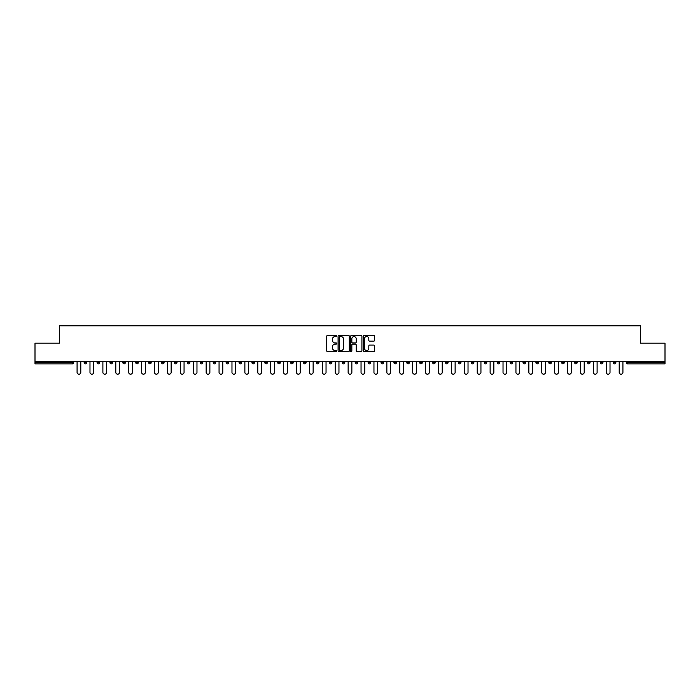 <?xml version="1.0" encoding="UTF-8"?>
<svg xmlns="http://www.w3.org/2000/svg" width="700" height="700" viewBox="0 0 700 700"><rect width="100%" height="100%" fill="white"/><g stroke="black" fill="none" stroke-linecap="round" stroke-linejoin="round"><path stroke-width="1.05" d="M336.761 335.991A0.569 0.569 0 0 0 336.192 335.422L327.565 335.422A0.814 0.814 0 0 0 326.751 336.236L326.751 350.858A0.814 0.814 0 0 0 327.565 351.671L336.192 351.671A0.569 0.569 0 0 0 336.761 351.102A0.569 0.569 0 0 0 336.192 350.534L335.072 350.534A2.599 2.599 0 0 1 332.474 347.935L332.474 346.71A2.599 2.599 0 0 1 335.072 344.111L336.192 344.111A0.569 0.569 0 0 0 336.761 343.543A0.569 0.569 0 0 0 336.192 342.974L335.072 342.974A2.599 2.599 0 0 1 332.474 340.375L332.474 339.159A2.599 2.599 0 0 1 335.072 336.56L336.192 336.56A0.569 0.569 0 0 0 336.761 335.991M373.739 341.154A0.814 0.814 0 0 0 374.544 340.34L374.544 336.236A0.814 0.814 0 0 0 373.739 335.422L364.149 335.422A0.814 0.814 0 0 0 363.344 336.236L363.344 350.858A0.814 0.814 0 0 0 364.149 351.671L373.739 351.671A0.814 0.814 0 0 0 374.544 350.858L374.544 345.905A0.814 0.814 0 0 0 373.739 345.091L369.635 345.091A0.814 0.814 0 0 0 368.821 345.905L368.821 348.355A2.17 2.17 0 0 1 366.651 350.534A2.17 2.17 0 0 1 364.481 348.355L364.481 338.73A2.17 2.17 0 0 1 366.651 336.56A2.17 2.17 0 0 1 368.821 338.73L368.821 340.34A0.814 0.814 0 0 0 369.635 341.154L373.739 341.154M35 361.296L35 343.175L59.658 343.175L59.658 325.797L640.343 325.797L640.343 343.175L665 343.175L665 361.296L35 361.296L35 362.618L72.485 362.618L72.485 361.296M349.291 336.236A0.814 0.814 0 0 0 348.477 335.422L338.896 335.422A0.814 0.814 0 0 0 338.082 336.236L338.082 350.858A0.814 0.814 0 0 0 338.896 351.671L348.477 351.671A0.814 0.814 0 0 0 349.291 350.858L349.291 336.236M351.523 335.422L361.104 335.422A0.814 0.814 0 0 1 361.918 336.236L361.918 350.858A0.814 0.814 0 0 1 361.104 351.671L357.009 351.671A0.814 0.814 0 0 1 356.195 350.858L356.195 344.925A0.814 0.814 0 0 0 355.381 344.111L352.66 344.111A0.814 0.814 0 0 0 351.846 344.925L351.846 351.102A0.569 0.569 0 0 1 351.277 351.671A0.569 0.569 0 0 1 350.709 351.102L350.709 336.236A0.814 0.814 0 0 1 351.523 335.422M73.728 361.296L73.728 362.618A1.242 1.242 0 0 1 72.485 363.86L35 363.86L35 362.618M665 361.296L665 363.86L627.515 363.86A1.242 1.242 0 0 1 626.273 362.618L626.273 361.296M84.149 362.618A1.242 1.242 0 0 0 85.391 363.86A1.242 1.242 0 0 0 86.634 362.618A1.242 1.242 0 0 1 85.391 363.86A1.242 1.242 0 0 0 86.634 362.618L86.634 361.296L86.634 362.618L84.149 362.618A1.242 1.242 0 0 0 85.391 363.86A1.242 1.242 0 0 1 84.149 362.618L84.149 361.296M72.485 363.86A1.242 1.242 0 0 0 73.728 362.618A1.242 1.242 0 0 1 72.485 363.86L72.485 362.618L73.728 362.618M97.055 361.296L97.055 362.618L97.055 361.296M99.54 361.296L99.54 362.618L99.54 361.296M109.961 362.618A1.242 1.242 0 0 0 111.204 363.86A1.242 1.242 0 0 0 112.446 362.618A1.242 1.242 0 0 1 111.204 363.86A1.242 1.242 0 0 0 112.446 362.618L112.446 361.296L112.446 362.618L109.961 362.618A1.242 1.242 0 0 0 111.204 363.86A1.242 1.242 0 0 1 109.961 362.618L109.961 361.296M122.876 361.296L122.876 362.618L122.876 361.296M125.352 361.296L125.352 362.618A1.242 1.242 0 0 1 124.11 363.86A1.242 1.242 0 0 1 122.876 362.618A1.242 1.242 0 0 0 124.11 363.86A1.242 1.242 0 0 0 125.352 362.618A1.242 1.242 0 0 1 124.11 363.86A1.242 1.242 0 0 1 122.876 362.618L125.352 362.618M135.782 362.618A1.242 1.242 0 0 0 137.025 363.86A1.242 1.242 0 0 0 138.259 362.618A1.242 1.242 0 0 1 137.025 363.86A1.242 1.242 0 0 0 138.259 362.618L138.259 361.296L138.259 362.618L135.782 362.618A1.242 1.242 0 0 0 137.025 363.86A1.242 1.242 0 0 1 135.782 362.618L135.782 361.296M151.174 361.296L151.174 362.618A1.242 1.242 0 0 1 149.931 363.86A1.242 1.242 0 0 1 148.689 362.618L148.689 361.296M162.838 363.86A1.242 1.242 0 0 0 164.08 362.618L164.08 361.296L164.08 362.618A1.242 1.242 0 0 1 162.838 363.86A1.242 1.242 0 0 1 161.595 362.618L161.595 361.296M176.986 361.296L176.986 362.618A1.242 1.242 0 0 1 175.744 363.86A1.242 1.242 0 0 1 174.501 362.618L174.501 361.296M189.893 361.296L189.893 362.618A1.242 1.242 0 0 1 188.65 363.86A1.242 1.242 0 0 1 187.407 362.618L187.407 361.296M201.556 363.86A1.242 1.242 0 0 0 202.799 362.618L202.799 361.296L202.799 362.618A1.242 1.242 0 0 1 201.556 363.86A1.242 1.242 0 0 1 200.322 362.618L200.322 361.296M215.705 361.296L215.705 362.618A1.242 1.242 0 0 1 214.471 363.86A1.242 1.242 0 0 1 213.229 362.618L213.229 361.296M226.135 361.296L226.135 362.618L226.135 361.296M228.62 361.296L228.62 362.618A1.242 1.242 0 0 1 227.377 363.86A1.242 1.242 0 0 1 226.135 362.618L228.62 362.618A1.242 1.242 0 0 1 227.377 363.86M241.526 361.296L241.526 362.618A1.242 1.242 0 0 1 240.284 363.86A1.242 1.242 0 0 1 239.041 362.618L239.041 361.296M254.432 361.296L254.432 362.618A1.242 1.242 0 0 1 253.19 363.86A1.242 1.242 0 0 1 251.947 362.618L251.947 361.296M267.339 361.296L267.339 362.618A1.242 1.242 0 0 1 266.096 363.86A1.242 1.242 0 0 1 264.863 362.618L264.863 361.296M277.769 361.296L277.769 362.618L277.769 361.296M280.245 361.296L280.245 362.618A1.242 1.242 0 0 1 279.011 363.86A1.242 1.242 0 0 1 277.769 362.618L280.245 362.618A1.242 1.242 0 0 1 279.011 363.86M291.918 363.86A1.242 1.242 0 0 0 293.16 362.618L293.16 361.296L293.16 362.618A1.242 1.242 0 0 1 291.918 363.86A1.242 1.242 0 0 1 290.675 362.618L290.675 361.296M306.066 361.296L306.066 362.618A1.242 1.242 0 0 1 304.824 363.86A1.242 1.242 0 0 1 303.581 362.618L303.581 361.296M318.973 361.296L318.973 362.618A1.242 1.242 0 0 1 317.73 363.86A1.242 1.242 0 0 1 316.488 362.618L316.488 361.296M329.394 361.296L329.394 362.618L329.394 361.296M331.879 361.296L331.879 362.618A1.242 1.242 0 0 1 330.636 363.86A1.242 1.242 0 0 1 329.394 362.618L331.879 362.618A1.242 1.242 0 0 1 330.636 363.86M342.309 361.296L342.309 362.618L342.309 361.296M344.785 361.296L344.785 362.618A1.242 1.242 0 0 1 343.543 363.86A1.242 1.242 0 0 1 342.309 362.618L344.785 362.618A1.242 1.242 0 0 1 343.543 363.86M355.215 361.296L355.215 362.618L355.215 361.296M357.691 361.296L357.691 362.618L357.691 361.296M368.121 361.296L368.121 362.618L368.121 361.296M370.606 361.296L370.606 362.618L370.606 361.296M383.512 361.296L383.512 362.618A1.242 1.242 0 0 1 382.27 363.86A1.242 1.242 0 0 1 381.027 362.618L381.027 361.296M396.419 361.296L396.419 362.618L393.934 362.618A1.242 1.242 0 0 0 395.176 363.86A1.242 1.242 0 0 1 393.934 362.618L393.934 361.296M409.325 361.296L409.325 362.618A1.242 1.242 0 0 1 408.082 363.86A1.242 1.242 0 0 1 406.84 362.618L406.84 361.296M419.755 361.296L419.755 362.618L419.755 361.296M422.231 361.296L422.231 362.618L422.231 361.296M435.137 361.296L435.137 362.618A1.242 1.242 0 0 1 433.904 363.86A1.242 1.242 0 0 1 432.661 362.618L432.661 361.296M448.052 361.296L448.052 362.618L445.567 362.618A1.242 1.242 0 0 0 446.81 363.86A1.242 1.242 0 0 1 445.567 362.618L445.567 361.296M460.959 361.296L460.959 362.618A1.242 1.242 0 0 1 459.716 363.86A1.242 1.242 0 0 1 458.474 362.618L458.474 361.296M473.865 361.296L473.865 362.618L471.38 362.618A1.242 1.242 0 0 0 472.623 363.86A1.242 1.242 0 0 1 471.38 362.618L471.38 361.296M486.771 361.296L486.771 362.618A1.242 1.242 0 0 1 485.529 363.86A1.242 1.242 0 0 1 484.295 362.618L484.295 361.296M499.677 361.296L499.677 362.618L497.201 362.618A1.242 1.242 0 0 0 498.444 363.86A1.242 1.242 0 0 1 497.201 362.618L497.201 361.296M512.593 361.296L512.593 362.618A1.242 1.242 0 0 1 511.35 363.86A1.242 1.242 0 0 1 510.108 362.618L510.108 361.296M525.499 361.296L525.499 362.618L523.014 362.618A1.242 1.242 0 0 0 524.256 363.86A1.242 1.242 0 0 1 523.014 362.618L523.014 361.296M538.405 361.296L538.405 362.618L535.92 362.618A1.242 1.242 0 0 0 537.163 363.86A1.242 1.242 0 0 1 535.92 362.618L535.92 361.296M551.311 361.296L551.311 362.618L548.826 362.618A1.242 1.242 0 0 0 550.069 363.86A1.242 1.242 0 0 1 548.826 362.618L548.826 361.296M564.218 361.296L564.218 362.618A1.242 1.242 0 0 1 562.975 363.86A1.242 1.242 0 0 1 561.741 362.618L561.741 361.296M577.124 361.296L577.124 362.618A1.242 1.242 0 0 1 575.89 363.86A1.242 1.242 0 0 1 574.648 362.618L574.648 361.296M590.039 361.296L590.039 362.618A1.242 1.242 0 0 1 588.796 363.86A1.242 1.242 0 0 1 587.554 362.618L587.554 361.296M602.945 361.296L602.945 362.618L600.46 362.618A1.242 1.242 0 0 0 601.702 363.86A1.242 1.242 0 0 1 600.46 362.618L600.46 361.296M615.851 361.296L615.851 362.618A1.242 1.242 0 0 1 614.609 363.86A1.242 1.242 0 0 1 613.366 362.618L613.366 361.296M98.297 363.86A1.242 1.242 0 0 1 97.055 362.618L99.54 362.618A1.242 1.242 0 0 1 98.297 363.86A1.242 1.242 0 0 0 99.54 362.618A1.242 1.242 0 0 1 98.297 363.86M356.457 363.86A1.242 1.242 0 0 1 355.215 362.618A1.242 1.242 0 0 0 356.457 363.86A1.242 1.242 0 0 0 357.691 362.618A1.242 1.242 0 0 1 356.457 363.86A1.242 1.242 0 0 1 355.215 362.618L357.691 362.618M369.364 363.86A1.242 1.242 0 0 1 368.121 362.618A1.242 1.242 0 0 0 369.364 363.86A1.242 1.242 0 0 0 370.606 362.618A1.242 1.242 0 0 1 369.364 363.86A1.242 1.242 0 0 1 368.121 362.618L370.606 362.618A1.242 1.242 0 0 1 369.364 363.86M396.419 362.618A1.242 1.242 0 0 1 395.176 363.86A1.242 1.242 0 0 0 396.419 362.618A1.242 1.242 0 0 1 395.176 363.86A1.242 1.242 0 0 1 393.934 362.618M420.989 363.86A1.242 1.242 0 0 1 419.755 362.618A1.242 1.242 0 0 0 420.989 363.86A1.242 1.242 0 0 0 422.231 362.618A1.242 1.242 0 0 1 420.989 363.86A1.242 1.242 0 0 1 419.755 362.618L422.231 362.618M446.81 363.86A1.242 1.242 0 0 0 448.052 362.618A1.242 1.242 0 0 1 446.81 363.86A1.242 1.242 0 0 1 445.567 362.618M473.865 362.618A1.242 1.242 0 0 1 472.623 363.86A1.242 1.242 0 0 0 473.865 362.618A1.242 1.242 0 0 1 472.623 363.86A1.242 1.242 0 0 1 471.38 362.618M498.444 363.86A1.242 1.242 0 0 0 499.677 362.618A1.242 1.242 0 0 1 498.444 363.86A1.242 1.242 0 0 1 497.201 362.618M511.35 363.86A1.242 1.242 0 0 0 512.593 362.618A1.242 1.242 0 0 1 511.35 363.86M524.256 363.86A1.242 1.242 0 0 0 525.499 362.618A1.242 1.242 0 0 1 524.256 363.86A1.242 1.242 0 0 1 523.014 362.618M537.163 363.86A1.242 1.242 0 0 0 538.405 362.618A1.242 1.242 0 0 1 537.163 363.86A1.242 1.242 0 0 1 535.92 362.618M550.069 363.86A1.242 1.242 0 0 0 551.311 362.618A1.242 1.242 0 0 1 550.069 363.86A1.242 1.242 0 0 1 548.826 362.618M588.796 363.86A1.242 1.242 0 0 0 590.039 362.618A1.242 1.242 0 0 1 588.796 363.86M602.945 362.618A1.242 1.242 0 0 1 601.702 363.86A1.242 1.242 0 0 0 602.945 362.618A1.242 1.242 0 0 1 601.702 363.86A1.242 1.242 0 0 1 600.46 362.618M339.789 336.56A0.569 0.569 0 0 0 339.22 337.129L339.22 349.965A0.569 0.569 0 0 0 339.789 350.534L340.961 350.534A2.599 2.599 0 0 0 343.56 347.935L343.56 339.159A2.599 2.599 0 0 0 340.961 336.56L339.789 336.56M356.195 338.774A2.17 2.17 0 0 0 354.016 336.604A2.17 2.17 0 0 0 351.846 338.774L351.846 342.169A0.814 0.814 0 0 0 352.66 342.974L355.381 342.974A0.814 0.814 0 0 0 356.195 342.169L356.195 338.774M77.079 372.339L77.079 361.296L77.079 372.339A1.864 1.864 0 0 0 78.934 374.203A1.864 1.864 0 0 0 80.797 372.339L80.797 361.296M89.985 372.339L89.985 361.296L89.985 372.339A1.864 1.864 0 0 0 91.84 374.203A1.864 1.864 0 0 0 93.704 372.339L93.704 361.296M102.891 372.339L102.891 361.296L102.891 372.339A1.864 1.864 0 0 0 104.755 374.203A1.864 1.864 0 0 0 106.61 372.339L106.61 361.296M115.797 372.339L115.797 361.296L115.797 372.339A1.864 1.864 0 0 0 117.661 374.203A1.864 1.864 0 0 0 119.525 372.339L119.525 361.296M128.704 372.339L128.704 361.296L128.704 372.339A1.864 1.864 0 0 0 130.567 374.203A1.864 1.864 0 0 0 132.431 372.339L132.431 361.296M141.61 372.339L141.61 361.296L141.61 372.339A1.864 1.864 0 0 0 143.474 374.203A1.864 1.864 0 0 0 145.338 372.339L145.338 361.296M154.525 372.339L154.525 361.296L154.525 372.339A1.864 1.864 0 0 0 156.38 374.203A1.864 1.864 0 0 0 158.244 372.339L158.244 361.296M167.431 372.339L167.431 361.296L167.431 372.339A1.864 1.864 0 0 0 169.295 374.203A1.864 1.864 0 0 0 171.15 372.339L171.15 361.296M180.338 372.339L180.338 361.296L180.338 372.339A1.864 1.864 0 0 0 182.201 374.203A1.864 1.864 0 0 0 184.056 372.339L184.056 361.296M193.244 372.339L193.244 361.296L193.244 372.339A1.864 1.864 0 0 0 195.107 374.203A1.864 1.864 0 0 0 196.971 372.339L196.971 361.296M206.15 372.339L206.15 361.296L206.15 372.339A1.864 1.864 0 0 0 208.014 374.203A1.864 1.864 0 0 0 209.877 372.339L209.877 361.296M219.056 372.339L219.056 361.296L219.056 372.339A1.864 1.864 0 0 0 220.92 374.203A1.864 1.864 0 0 0 222.784 372.339L222.784 361.296M231.971 372.339L231.971 361.296L231.971 372.339A1.864 1.864 0 0 0 233.826 374.203A1.864 1.864 0 0 0 235.69 372.339L235.69 361.296M244.877 372.339L244.877 361.296L244.877 372.339A1.864 1.864 0 0 0 246.741 374.203A1.864 1.864 0 0 0 248.596 372.339L248.596 361.296M257.784 372.339L257.784 361.296L257.784 372.339A1.864 1.864 0 0 0 259.648 374.203A1.864 1.864 0 0 0 261.511 372.339L261.511 361.296M270.69 372.339L270.69 361.296L270.69 372.339A1.864 1.864 0 0 0 272.554 374.203A1.864 1.864 0 0 0 274.418 372.339L274.418 361.296M283.596 372.339L283.596 361.296L283.596 372.339A1.864 1.864 0 0 0 285.46 374.203A1.864 1.864 0 0 0 287.324 372.339L287.324 361.296M296.511 372.339L296.511 361.296L296.511 372.339A1.864 1.864 0 0 0 298.366 374.203A1.864 1.864 0 0 0 300.23 372.339L300.23 361.296M309.418 372.339L309.418 361.296L309.418 372.339A1.864 1.864 0 0 0 311.273 374.203A1.864 1.864 0 0 0 313.136 372.339L313.136 361.296M322.324 372.339L322.324 361.296L322.324 372.339A1.864 1.864 0 0 0 324.188 374.203A1.864 1.864 0 0 0 326.043 372.339L326.043 361.296M335.23 372.339L335.23 361.296L335.23 372.339A1.864 1.864 0 0 0 337.094 374.203A1.864 1.864 0 0 0 338.957 372.339L338.957 361.296M348.136 372.339L348.136 361.296L348.136 372.339A1.864 1.864 0 0 0 350 374.203A1.864 1.864 0 0 0 351.864 372.339L351.864 361.296M361.043 372.339L361.043 361.296L361.043 372.339A1.864 1.864 0 0 0 362.906 374.203A1.864 1.864 0 0 0 364.77 372.339L364.77 361.296M373.957 372.339L373.957 361.296L373.957 372.339A1.864 1.864 0 0 0 375.812 374.203A1.864 1.864 0 0 0 377.676 372.339L377.676 361.296M386.864 372.339L386.864 361.296L386.864 372.339A1.864 1.864 0 0 0 388.727 374.203A1.864 1.864 0 0 0 390.582 372.339L390.582 361.296M399.77 372.339L399.77 361.296L399.77 372.339A1.864 1.864 0 0 0 401.634 374.203A1.864 1.864 0 0 0 403.489 372.339L403.489 361.296M412.676 372.339L412.676 361.296L412.676 372.339A1.864 1.864 0 0 0 414.54 374.203A1.864 1.864 0 0 0 416.404 372.339L416.404 361.296M425.582 372.339L425.582 361.296L425.582 372.339A1.864 1.864 0 0 0 427.446 374.203A1.864 1.864 0 0 0 429.31 372.339L429.31 361.296M438.489 372.339L438.489 361.296L438.489 372.339A1.864 1.864 0 0 0 440.352 374.203A1.864 1.864 0 0 0 442.216 372.339L442.216 361.296M451.404 372.339L451.404 361.296L451.404 372.339A1.864 1.864 0 0 0 453.259 374.203A1.864 1.864 0 0 0 455.123 372.339L455.123 361.296M464.31 372.339L464.31 361.296L464.31 372.339A1.864 1.864 0 0 0 466.174 374.203A1.864 1.864 0 0 0 468.029 372.339L468.029 361.296M477.216 372.339L477.216 361.296L477.216 372.339A1.864 1.864 0 0 0 479.08 374.203A1.864 1.864 0 0 0 480.944 372.339L480.944 361.296M490.123 372.339L490.123 361.296L490.123 372.339A1.864 1.864 0 0 0 491.986 374.203A1.864 1.864 0 0 0 493.85 372.339L493.85 361.296M503.029 372.339L503.029 361.296L503.029 372.339A1.864 1.864 0 0 0 504.892 374.203A1.864 1.864 0 0 0 506.756 372.339L506.756 361.296M515.944 372.339L515.944 361.296L515.944 372.339A1.864 1.864 0 0 0 517.799 374.203A1.864 1.864 0 0 0 519.663 372.339L519.663 361.296M528.85 372.339L528.85 361.296L528.85 372.339A1.864 1.864 0 0 0 530.705 374.203A1.864 1.864 0 0 0 532.569 372.339L532.569 361.296M541.756 372.339L541.756 361.296L541.756 372.339A1.864 1.864 0 0 0 543.62 374.203A1.864 1.864 0 0 0 545.475 372.339L545.475 361.296M554.663 372.339L554.663 361.296L554.663 372.339A1.864 1.864 0 0 0 556.526 374.203A1.864 1.864 0 0 0 558.39 372.339L558.39 361.296M567.569 372.339L567.569 361.296L567.569 372.339A1.864 1.864 0 0 0 569.433 374.203A1.864 1.864 0 0 0 571.296 372.339L571.296 361.296M580.475 372.339L580.475 361.296L580.475 372.339A1.864 1.864 0 0 0 582.339 374.203A1.864 1.864 0 0 0 584.202 372.339L584.202 361.296M593.39 372.339L593.39 361.296L593.39 372.339A1.864 1.864 0 0 0 595.245 374.203A1.864 1.864 0 0 0 597.109 372.339L597.109 361.296M606.296 372.339L606.296 361.296L606.296 372.339A1.864 1.864 0 0 0 608.16 374.203A1.864 1.864 0 0 0 610.015 372.339L610.015 361.296M619.202 372.339L619.202 361.296L619.202 372.339A1.864 1.864 0 0 0 621.066 374.203A1.864 1.864 0 0 0 622.921 372.339L622.921 361.296M627.515 361.296L627.515 362.618L665 362.618M626.273 362.618L627.515 362.618L627.515 363.86M149.931 363.86A1.242 1.242 0 0 0 151.174 362.618L148.689 362.618M164.08 362.618L161.595 362.618M175.744 363.86A1.242 1.242 0 0 0 176.986 362.618L174.501 362.618M188.65 363.86A1.242 1.242 0 0 0 189.893 362.618L187.407 362.618M202.799 362.618L200.322 362.618M214.471 363.86A1.242 1.242 0 0 0 215.705 362.618L213.229 362.618M240.284 363.86A1.242 1.242 0 0 0 241.526 362.618L239.041 362.618M253.19 363.86A1.242 1.242 0 0 0 254.432 362.618L251.947 362.618M266.096 363.86A1.242 1.242 0 0 0 267.339 362.618L264.863 362.618M293.16 362.618L290.675 362.618M304.824 363.86A1.242 1.242 0 0 0 306.066 362.618L303.581 362.618M317.73 363.86A1.242 1.242 0 0 0 318.973 362.618L316.488 362.618M382.27 363.86A1.242 1.242 0 0 0 383.512 362.618L381.027 362.618M408.082 363.86A1.242 1.242 0 0 0 409.325 362.618L406.84 362.618M433.904 363.86A1.242 1.242 0 0 0 435.137 362.618L432.661 362.618M459.716 363.86A1.242 1.242 0 0 0 460.959 362.618L458.474 362.618M485.529 363.86A1.242 1.242 0 0 0 486.771 362.618L484.295 362.618M512.593 362.618L510.108 362.618M562.975 363.86A1.242 1.242 0 0 0 564.218 362.618L561.741 362.618M575.89 363.86A1.242 1.242 0 0 0 577.124 362.618L574.648 362.618M590.039 362.618L587.554 362.618M614.609 363.86A1.242 1.242 0 0 0 615.851 362.618L613.366 362.618"/></g></svg>
